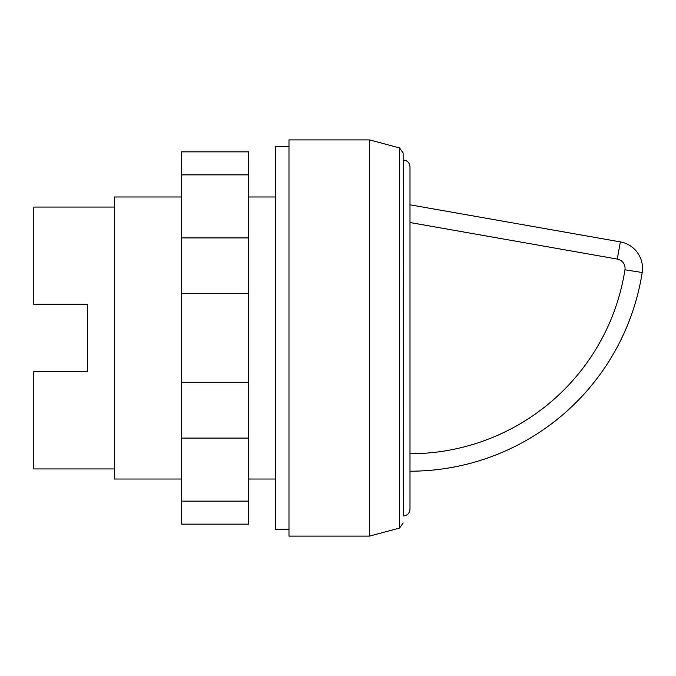 <?xml version="1.0" encoding="UTF-8"?>
<svg xmlns="http://www.w3.org/2000/svg" width="676" height="676" viewBox="0 0 676 676"><rect width="100%" height="100%" fill="white"/><g stroke="black" fill="none" stroke-linecap="round" stroke-linejoin="round"><path stroke-width="1.01" d="M288.982 529.384L275.546 529.384L275.546 146.616L288.982 146.616M409.994 184.218L409.994 491.782M403.149 160.043L403.276 160.043C407.358 160.44 409.588 162.679 409.994 166.761L409.994 509.239C409.588 513.321 407.358 515.56 403.276 515.957L403.149 153.004L399.55 147.934L399.55 528.066L369.561 536.102L288.982 536.102L288.982 139.898L369.561 139.898L369.561 536.102M399.55 147.934L369.561 139.898M275.546 479.022L248.692 479.022M181.54 479.022L114.379 479.022L114.379 196.978L181.54 196.978M275.546 196.978L248.692 196.978M114.379 468.95L33.8 468.95L33.8 371.58L87.525 371.58L87.525 304.42L87.525 371.58M114.379 207.05L33.8 207.05L33.8 304.42L87.525 304.42M620.323 241.89L617.298 259.085A9.405 9.405 0 0 1 624.954 269.8L642.2 272.496A235.037 235.037 0 0 1 409.994 471.197A235.037 235.037 0 0 0 642.2 272.496A26.863 26.863 0 0 0 620.323 241.89L409.994 204.803M409.994 177.509L409.994 338M181.54 174.873L181.54 524.12L248.692 524.12L248.692 151.88L181.54 151.88L181.54 174.873L248.692 174.873M181.54 501.127L248.692 501.127M181.54 438.09L248.692 438.09M181.54 382.574L248.692 382.574M181.54 293.426L248.692 293.426M181.54 237.91L248.692 237.91M403.276 160.043L403.276 515.957M624.954 269.8A217.571 217.571 0 0 1 409.994 453.74M409.994 222.531L617.298 259.085M642.2 272.496A235.037 235.037 0 0 1 409.994 471.197M399.55 528.066L403.149 522.996"/></g></svg>
